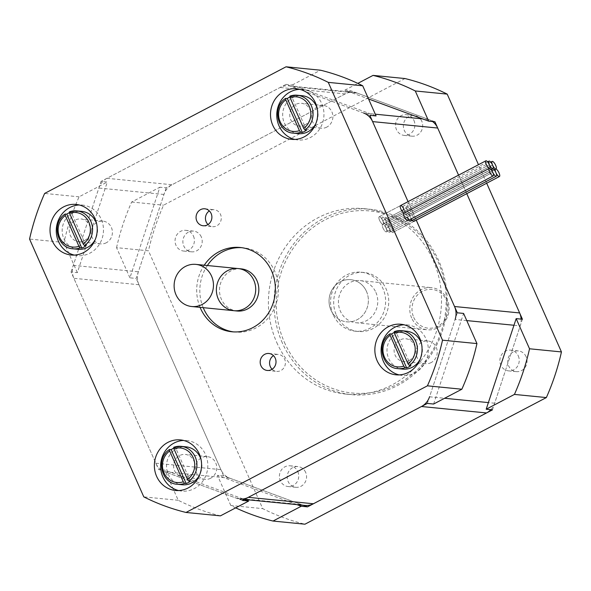 <?xml version="1.0" encoding="UTF-8"?>
<svg xmlns="http://www.w3.org/2000/svg" width="591" height="591" viewBox="0 0 591 591"><rect width="100%" height="100%" fill="white"/><g stroke="black" fill="none" stroke-linecap="round" stroke-linejoin="round"><path stroke-width="0.44" stroke-dasharray="2.96 2.22" d="M432.516 121.51A16.94 15.728 -84.4 0 0 428.763 119.478L357.215 93.09A16.94 15.728 -84.4 0 0 353.581 92.255A16.94 15.728 -84.4 0 0 345.181 93.917L172.04 184.739A16.94 15.728 -84.4 0 0 163.958 194.461L138.375 271.808A16.94 15.728 -84.4 0 0 138.966 284.736L220.908 469.646A16.94 15.728 -84.4 0 0 229.833 478.2L301.388 504.588A16.94 15.728 -84.4 0 0 305.022 505.431M242.428 500.422L158.602 469.505L164.859 470.118L244.319 499.432L239.924 498.996A16.94 15.728 95.6 0 1 236.289 498.161L164.734 471.766A16.94 15.728 95.6 0 1 155.81 463.211L73.868 278.302A16.94 15.728 95.6 0 1 73.277 265.374L98.86 188.027A16.94 15.728 95.6 0 1 106.949 178.305L280.09 87.483A16.94 15.728 95.6 0 1 288.482 85.821A16.94 15.728 95.6 0 1 292.117 86.655L363.672 113.051L375.3 114.196M466.757 320.588L455.129 319.443L429.546 396.783L444.602 398.275M408.063 201.634L416.271 220.155L408.063 201.634M490.818 409.689A16.94 15.728 -84.4 0 0 494.645 403.217L520.228 325.87A16.94 15.728 -84.4 0 0 521.114 319.11M466.772 193.663L458.564 175.143L466.772 193.663M296.896 504.625L217.436 475.319L223.694 475.932L303.153 505.246M492.451 409.851L522.422 319.236M434.902 121.746L351.076 90.822L344.819 90.209L368.548 98.956M166.152 187.827L136.181 278.442L129.917 277.822L159.888 187.207L166.152 187.827L351.076 90.822M223.694 475.932L136.181 278.442M129.917 277.822L116.553 247.659L148.474 250.813L262.722 508.629A228.643 212.295 -84.4 0 0 304.949 524.202M235.698 507.854A228.643 212.295 95.6 0 1 230.8 505.475L262.722 508.629M230.8 505.475L217.436 475.319M116.553 247.659A228.643 212.295 95.6 0 1 131.653 202.019L159.888 187.207M344.819 90.209L357.806 83.39M404.983 78.544L163.574 205.173A228.643 212.295 -84.4 0 0 148.474 250.813M131.653 202.019L163.574 205.173M284.404 342.285A91.457 84.919 -84.4 0 0 431.112 352.893A91.457 84.919 -84.4 0 0 368.149 210.802A91.457 84.919 -84.4 0 0 284.404 342.285M282.358 342.972A93.149 86.493 95.6 0 1 290.018 249.151A93.149 86.493 95.6 0 1 369.752 209.229A93.149 86.493 95.6 0 1 446.67 310.438A93.149 86.493 95.6 0 1 351.438 394.633A93.149 86.493 95.6 0 1 282.358 342.972M276.728 342.418A93.149 86.493 -84.4 0 0 345.801 394.079A93.149 86.493 -84.4 0 0 441.034 309.876A93.149 86.493 -84.4 0 0 364.122 208.675A93.149 86.493 -84.4 0 0 284.382 248.589A93.149 86.493 -84.4 0 0 276.728 342.418M336.331 315.055A29.639 27.518 -84.4 0 0 358.309 331.492A29.639 27.518 -84.4 0 0 388.605 304.705A29.639 27.518 -84.4 0 0 364.137 272.495A29.639 27.518 -84.4 0 0 338.769 285.194A29.639 27.518 -84.4 0 0 336.331 315.055M333.198 314.744A29.639 27.518 95.6 0 1 335.636 284.892A29.639 27.518 95.6 0 1 361.012 272.185A29.639 27.518 95.6 0 1 385.48 304.395A29.639 27.518 95.6 0 1 355.176 331.182A29.639 27.518 95.6 0 1 333.198 314.744M375.876 292.36A21.173 19.658 95.6 0 1 374.133 313.681A21.173 19.658 95.6 0 1 356.011 322.752A21.173 19.658 95.6 0 1 338.532 299.748A21.173 19.658 95.6 0 1 360.178 280.614A21.173 19.658 95.6 0 1 375.876 292.36M366.486 291.429A21.173 19.658 95.6 0 1 364.743 312.75A21.173 19.658 95.6 0 1 346.622 321.822A21.173 19.658 95.6 0 1 330.923 310.083A21.173 19.658 95.6 0 1 332.667 288.763A21.173 19.658 95.6 0 1 350.788 279.691A21.173 19.658 95.6 0 1 366.486 291.429M518.3 355.922A10.409 9.67 95.6 0 1 517.443 366.413A10.409 9.67 95.6 0 1 508.533 370.875A10.409 9.67 95.6 0 1 500.813 365.098A10.409 9.67 95.6 0 1 501.67 354.607A10.409 9.67 95.6 0 1 510.58 350.145A10.409 9.67 95.6 0 1 518.3 355.922M526.123 356.698A10.409 9.67 -84.4 0 0 518.403 350.921A10.409 9.67 -84.4 0 0 507.758 360.333A10.409 9.67 -84.4 0 0 516.357 371.643A10.409 9.67 -84.4 0 0 525.266 367.181A10.409 9.67 -84.4 0 0 526.123 356.698M297.812 471.581A10.409 9.67 95.6 0 1 296.955 482.064A10.409 9.67 95.6 0 1 288.046 486.526A10.409 9.67 95.6 0 1 280.326 480.756A10.409 9.67 95.6 0 1 281.183 470.266A10.409 9.67 95.6 0 1 290.092 465.804A10.409 9.67 95.6 0 1 297.812 471.581M305.636 472.349A10.409 9.67 -84.4 0 0 297.916 466.58A10.409 9.67 -84.4 0 0 287.27 475.991A10.409 9.67 -84.4 0 0 295.869 487.302A10.409 9.67 -84.4 0 0 304.779 482.84A10.409 9.67 -84.4 0 0 305.636 472.349M413.951 120.446A10.409 9.67 95.6 0 1 413.102 130.936A10.409 9.67 95.6 0 1 404.185 135.398A10.409 9.67 95.6 0 1 396.465 129.621A10.409 9.67 95.6 0 1 397.322 119.138A10.409 9.67 95.6 0 1 406.231 114.676A10.409 9.67 95.6 0 1 413.951 120.446M421.782 121.221A10.409 9.67 -84.4 0 0 414.055 115.452A10.409 9.67 -84.4 0 0 403.417 124.856A10.409 9.67 -84.4 0 0 412.008 136.174A10.409 9.67 -84.4 0 0 420.925 131.712A10.409 9.67 -84.4 0 0 421.782 121.221M193.464 236.105A10.409 9.67 95.6 0 1 192.607 246.595A10.409 9.67 95.6 0 1 183.698 251.057A10.409 9.67 95.6 0 1 175.978 245.28A10.409 9.67 95.6 0 1 176.835 234.797A10.409 9.67 95.6 0 1 185.744 230.335A10.409 9.67 95.6 0 1 193.464 236.105M201.287 236.88A10.409 9.67 -84.4 0 0 193.567 231.103A10.409 9.67 -84.4 0 0 182.922 240.515A10.409 9.67 -84.4 0 0 191.521 251.825A10.409 9.67 -84.4 0 0 200.43 247.363A10.409 9.67 -84.4 0 0 201.287 236.88M486.688 183.217L478.481 164.697M413.715 317.374A19.481 18.085 -84.4 0 0 444.957 319.635A19.481 18.085 -84.4 0 0 431.548 289.376A19.481 18.085 -84.4 0 0 413.715 317.374M411.668 318.061A21.173 19.658 95.6 0 1 413.405 296.741A21.173 19.658 95.6 0 1 431.533 287.662A21.173 19.658 95.6 0 1 449.012 310.667A21.173 19.658 95.6 0 1 427.367 329.8A21.173 19.658 95.6 0 1 411.668 318.061M330.923 310.083A21.173 19.658 -84.4 0 0 346.622 321.822A21.173 19.658 -84.4 0 0 368.267 302.688A21.173 19.658 -84.4 0 0 350.788 279.691A21.173 19.658 -84.4 0 0 332.667 288.763A21.173 19.658 -84.4 0 0 330.923 310.083M409.194 219.963A4.233 1.345 -117.7 0 1 407.428 217.082A4.233 1.345 -117.7 0 1 407.007 213.499A4.233 1.345 -117.7 0 1 407.31 213.44L385.967 224.632L407.31 213.44A4.233 1.345 -117.7 0 1 404.059 209.487A4.233 1.345 -117.7 0 1 403.638 205.904A4.233 1.345 -117.7 0 1 407.192 209.798L385.849 220.99A4.233 1.345 62.3 0 0 389.1 224.942A4.233 1.345 62.3 0 0 388.819 224.994A4.233 1.345 62.3 0 0 389.218 228.584A4.233 1.345 62.3 0 0 392.749 232.492A4.233 1.345 62.3 0 0 392.165 228.503A4.233 1.345 62.3 0 0 389.1 224.942L495.79 168.982L389.1 224.942A4.233 1.345 62.3 0 0 389.38 224.898A4.233 1.345 62.3 0 0 388.605 220.524A4.233 1.345 62.3 0 0 385.45 217.392A4.233 1.345 62.3 0 0 385.849 220.99A4.233 1.345 62.3 0 0 382.318 217.089A4.233 1.345 62.3 0 0 382.724 220.679L489.407 164.719L382.724 220.679A4.233 1.345 62.3 0 0 385.967 224.632A4.233 1.345 62.3 0 0 385.687 224.683A4.233 1.345 62.3 0 0 386.086 228.274L492.776 172.313L386.086 228.274A4.233 1.345 62.3 0 0 382.842 224.321A4.233 1.345 62.3 0 0 383.138 224.27A4.233 1.345 62.3 0 0 382.724 220.679A4.233 1.345 62.3 0 0 379.171 216.786A4.233 1.345 62.3 0 0 379.784 220.79A4.233 1.345 62.3 0 0 382.842 224.321A4.233 1.345 62.3 0 0 382.54 224.381A4.233 1.345 62.3 0 0 383.36 228.798A4.233 1.345 62.3 0 0 386.507 231.864A4.233 1.345 62.3 0 0 386.086 228.274A4.233 1.345 62.3 0 0 389.617 232.182A4.233 1.345 62.3 0 0 389.218 228.584A4.233 1.345 62.3 0 0 385.967 224.632A4.233 1.345 62.3 0 0 386.255 224.587A4.233 1.345 62.3 0 0 385.849 220.99L492.539 165.029L385.849 220.99A4.233 1.345 62.3 0 0 382.303 217.096A4.233 1.345 62.3 0 0 382.724 220.679A4.233 1.345 62.3 0 0 385.967 224.632A4.233 1.345 62.3 0 0 385.672 224.691A4.233 1.345 62.3 0 0 386.086 228.274A4.233 1.345 62.3 0 0 389.639 232.174A4.233 1.345 62.3 0 0 389.218 228.584A4.233 1.345 62.3 0 0 392.764 232.485A4.233 1.345 62.3 0 0 392.151 228.481A4.233 1.345 62.3 0 0 389.1 224.942A4.233 1.345 62.3 0 0 388.797 225.001A4.233 1.345 62.3 0 0 389.218 228.584A4.233 1.345 62.3 0 0 385.967 224.632A4.233 1.345 62.3 0 0 386.27 224.58A4.233 1.345 62.3 0 0 385.849 220.99A4.233 1.345 62.3 0 0 389.1 224.942A4.233 1.345 62.3 0 0 389.403 224.883A4.233 1.345 62.3 0 0 388.575 220.465A4.233 1.345 62.3 0 0 385.435 217.407A4.233 1.345 62.3 0 0 385.849 220.99L407.192 209.798A4.233 1.345 -117.7 0 1 406.771 206.215A4.233 1.345 -117.7 0 1 409.918 209.273A4.233 1.345 -117.7 0 1 410.738 213.691A4.233 1.345 -117.7 0 1 410.435 213.75A4.233 1.345 -117.7 0 1 407.192 209.798A4.233 1.345 -117.7 0 1 407.605 213.381A4.233 1.345 -117.7 0 1 407.31 213.44A4.233 1.345 -117.7 0 1 410.553 217.392A4.233 1.345 -117.7 0 1 410.139 213.809A4.233 1.345 -117.7 0 1 410.435 213.75A4.233 1.345 -117.7 0 1 413.493 217.289A4.233 1.345 -117.7 0 1 414.106 221.293M412.326 220.273A4.233 1.345 -117.7 0 1 410.553 217.392L389.218 228.584L410.553 217.392A4.233 1.345 -117.7 0 1 411.114 218.958M382.724 220.679L401.732 210.706L382.724 220.679A4.233 1.345 62.3 0 0 379.193 216.779A4.233 1.345 62.3 0 0 379.777 220.761A4.233 1.345 62.3 0 0 382.842 224.321L403.69 213.388L382.842 224.321A4.233 1.345 62.3 0 0 382.554 224.373A4.233 1.345 62.3 0 0 383.337 228.747A4.233 1.345 62.3 0 0 386.492 231.871A4.233 1.345 62.3 0 0 386.086 228.274L405.101 218.308L386.086 228.274A4.233 1.345 62.3 0 0 382.842 224.321A4.233 1.345 62.3 0 0 383.123 224.277A4.233 1.345 62.3 0 0 382.724 220.679M404.059 209.487A4.233 1.345 -117.7 0 1 404.48 213.078A4.233 1.345 -117.7 0 1 404.178 213.129A4.233 1.345 -117.7 0 1 404.037 213.107M404.178 213.129A4.233 1.345 -117.7 0 1 407.428 217.082M71.083 272.008L101.054 181.393L107.311 182.013L77.34 272.628L71.083 272.008L158.602 469.505M376.068 115.932L292.242 85.008L285.978 84.395L369.811 115.311M457.323 312.809L427.352 403.424M433.609 404.037L463.588 313.422M285.978 84.395L101.054 181.393M210.677 478.23A11.436 10.616 95.6 0 1 205.011 479.353A11.436 10.616 95.6 0 1 195.569 466.927A11.436 10.616 95.6 0 1 207.256 456.599A11.436 10.616 95.6 0 1 216.609 465.9A11.436 10.616 95.6 0 1 210.677 478.23M106.328 242.753A11.436 10.616 95.6 0 1 100.662 243.876A11.436 10.616 95.6 0 1 91.221 231.458A11.436 10.616 95.6 0 1 102.908 221.123A11.436 10.616 95.6 0 1 112.26 230.424A11.436 10.616 95.6 0 1 106.328 242.753M431.164 362.571A11.436 10.616 95.6 0 1 425.498 363.694A11.436 10.616 95.6 0 1 416.057 351.276A11.436 10.616 95.6 0 1 427.744 340.941A11.436 10.616 95.6 0 1 437.096 350.241A11.436 10.616 95.6 0 1 431.164 362.571M326.816 127.095A11.436 10.616 95.6 0 1 321.149 128.217A11.436 10.616 95.6 0 1 311.708 115.799A11.436 10.616 95.6 0 1 323.395 105.464A11.436 10.616 95.6 0 1 332.748 114.765A11.436 10.616 95.6 0 1 326.816 127.095M77.34 272.628L63.976 242.465A228.643 212.295 95.6 0 1 79.076 196.825L107.311 182.013M79.076 196.825L44.643 193.427M292.242 85.008L320.477 70.196M220.443 515.854A228.643 212.295 95.6 0 1 178.223 500.282L164.859 470.118M178.223 500.282L143.798 496.883M63.976 242.465L29.55 239.067M241.246 268.868A21.173 19.658 -84.4 0 0 230.749 270.944A21.173 19.658 -84.4 0 0 219.771 293.771A21.173 19.658 -84.4 0 0 237.087 311.006M207.367 265.522A42.345 39.316 -84.4 0 0 203.201 307.652M233.445 331.883A42.345 39.316 -84.4 0 0 235.004 332.068A42.345 39.316 -84.4 0 0 278.287 293.801A42.345 39.316 -84.4 0 0 243.329 247.799A42.345 39.316 -84.4 0 0 241.763 247.673M200.076 307.35A42.345 39.316 95.6 0 1 204.235 265.211M294.761 139.424A25.406 23.588 -84.4 0 0 297.871 139.964A25.406 23.588 -84.4 0 0 323.838 116.996A25.406 23.588 -84.4 0 0 302.865 89.396A25.406 23.588 -84.4 0 0 299.711 89.315M304.912 124.93A11.436 10.616 -84.4 0 0 310.836 112.608A11.436 10.616 -84.4 0 0 301.491 103.299A11.436 10.616 -84.4 0 0 289.804 113.635A11.436 10.616 -84.4 0 0 299.245 126.053A11.436 10.616 -84.4 0 0 304.912 124.93M399.11 374.901A25.406 23.588 -84.4 0 0 402.22 375.433A25.406 23.588 -84.4 0 0 428.187 352.472A25.406 23.588 -84.4 0 0 407.214 324.873A25.406 23.588 -84.4 0 0 404.059 324.784M409.26 360.407A11.436 10.616 -84.4 0 0 415.185 348.077A11.436 10.616 -84.4 0 0 405.84 338.776A11.436 10.616 -84.4 0 0 394.153 349.111A11.436 10.616 -84.4 0 0 403.594 361.529A11.436 10.616 -84.4 0 0 409.26 360.407M74.274 255.083A25.406 23.588 -84.4 0 0 77.384 255.615A25.406 23.588 -84.4 0 0 103.351 232.655A25.406 23.588 -84.4 0 0 82.378 205.055A25.406 23.588 -84.4 0 0 79.224 204.966M84.424 240.589A11.436 10.616 -84.4 0 0 90.349 228.259A11.436 10.616 -84.4 0 0 81.004 218.958A11.436 10.616 -84.4 0 0 69.317 229.293A11.436 10.616 -84.4 0 0 78.751 241.712A11.436 10.616 -84.4 0 0 84.424 240.589M178.622 490.56A25.406 23.588 -84.4 0 0 181.733 491.091A25.406 23.588 -84.4 0 0 207.7 468.124A25.406 23.588 -84.4 0 0 186.726 440.524A25.406 23.588 -84.4 0 0 183.572 440.443M188.773 476.065A11.436 10.616 -84.4 0 0 194.698 463.736A11.436 10.616 -84.4 0 0 185.352 454.435A11.436 10.616 -84.4 0 0 173.665 464.762A11.436 10.616 -84.4 0 0 183.099 477.188A11.436 10.616 -84.4 0 0 188.773 476.065M207.995 224.55A8.525 7.912 -84.4 0 0 212.524 226.685A8.525 7.912 -84.4 0 0 216.749 225.843A8.525 7.912 -84.4 0 0 221.174 216.653A8.525 7.912 -84.4 0 0 214.201 209.716A8.525 7.912 -84.4 0 0 209.975 210.559A8.525 7.912 -84.4 0 0 209.34 210.928M272.119 369.249A8.525 7.912 -84.4 0 0 276.647 371.384A8.525 7.912 -84.4 0 0 280.873 370.55A8.525 7.912 -84.4 0 0 285.298 361.36A8.525 7.912 -84.4 0 0 278.324 354.423A8.525 7.912 -84.4 0 0 274.098 355.257A8.525 7.912 -84.4 0 0 273.463 355.627M86.072 245.812L71.06 211.94L69.502 211.785M69.339 212.664A19.052 17.693 95.6 0 1 71.06 211.94M78.005 249.299A19.052 17.693 95.6 0 1 63.872 238.727A19.052 17.693 95.6 0 1 74.503 212.28A19.052 17.693 95.6 0 1 81.75 211.371M96.754 224.321A19.052 17.693 95.6 0 1 95.254 239.532M190.42 481.288L175.409 447.409L173.843 447.254M173.688 448.141A19.052 17.693 95.6 0 1 175.409 447.409M182.353 484.768A19.052 17.693 95.6 0 1 168.221 474.204A19.052 17.693 95.6 0 1 178.851 447.749A19.052 17.693 95.6 0 1 186.099 446.848M201.103 459.798A19.052 17.693 95.6 0 1 199.603 475.009M410.915 365.63L395.896 331.758L394.337 331.603M394.175 332.482A19.052 17.693 95.6 0 1 395.896 331.758M402.84 369.116A19.052 17.693 95.6 0 1 388.708 358.545A19.052 17.693 95.6 0 1 399.339 332.098A19.052 17.693 95.6 0 1 406.586 331.189M421.59 344.139A19.052 17.693 95.6 0 1 420.09 359.35M306.566 130.16L291.555 96.281L289.989 96.126M289.826 97.005A19.052 17.693 95.6 0 1 291.555 96.281M298.492 133.64A19.052 17.693 95.6 0 1 284.367 123.076A19.052 17.693 95.6 0 1 294.998 96.621A19.052 17.693 95.6 0 1 302.237 95.72M317.249 108.67A19.052 17.693 95.6 0 1 315.742 123.874M489.525 168.361L382.842 224.321L489.525 168.361M233.955 310.696A21.173 19.658 95.6 0 1 218.256 298.95A21.173 19.658 95.6 0 1 220 277.63A21.173 19.658 95.6 0 1 238.121 268.558M428.763 119.478L422.506 118.865M292.117 86.655L357.215 93.09M345.181 93.917L280.09 87.483M513.971 325.257L520.228 325.87M494.645 403.217L488.388 402.597M138.966 284.736L73.868 278.302M73.277 265.374L138.375 271.808M163.958 194.461L98.86 188.027M106.949 178.305L172.04 184.739M229.833 478.2L164.734 471.766M155.81 463.211L220.908 469.646M236.289 498.161L301.388 504.588M65.232 214.023A19.052 17.693 -84.4 0 0 57.652 234.538A19.052 17.693 -84.4 0 0 72.996 248.804M169.58 449.492A19.052 17.693 -84.4 0 0 162 470.015A19.052 17.693 -84.4 0 0 177.344 484.273M390.067 333.841A19.052 17.693 -84.4 0 0 382.488 354.356A19.052 17.693 -84.4 0 0 397.832 368.621M285.719 98.365A19.052 17.693 -84.4 0 0 278.139 118.887A19.052 17.693 -84.4 0 0 293.483 133.145M353.581 92.255L288.482 85.821M345.801 394.079L351.438 394.633M364.122 208.675L369.752 209.229M358.309 331.492L355.176 331.182M364.137 272.495L361.005 272.185M356.011 322.752L427.367 329.8M360.178 280.614L431.533 287.662M518.403 350.921L510.58 350.145M516.357 371.643L508.533 370.875M297.916 466.58L290.092 465.804M295.869 487.302L288.046 486.526M414.055 115.452L406.231 114.676M412.008 136.174L404.185 135.398M193.567 231.103L185.744 230.335M191.521 251.825L183.698 251.057M495.93 169.004L410.723 213.706M490.766 162.148L406.785 206.2M494.135 169.75L410.154 213.802M487.641 161.838L403.66 205.897M414.084 221.3L392.749 232.492L414.084 221.3M407.591 213.395L492.798 168.701M491.003 169.44L407.022 213.491M379.193 216.779L400.528 205.587L379.193 216.779M410.959 220.99L389.617 232.182L410.959 220.99M404.458 213.085L489.666 168.391M407.827 220.679L386.492 231.871L407.827 220.679M403.897 213.181L382.554 224.373L403.897 213.181M231.871 331.765L235.004 332.068M240.197 247.489L243.329 247.799M296.608 88.776L302.865 89.396M291.607 139.343L297.871 139.964M321.149 128.217L299.245 126.053M323.395 105.464L301.491 103.299M400.949 324.252L407.214 324.873M395.955 374.812L402.22 375.433M425.498 363.694L403.587 361.529M427.744 340.941L405.84 338.776M76.113 204.434L82.378 205.055M71.119 255.002L77.384 255.615M100.662 243.876L78.751 241.712M102.908 221.123L81.004 218.958M180.462 439.911L186.726 440.524M175.468 490.471L181.725 491.091M205.011 479.353L183.099 477.188M207.256 456.599L185.352 454.435M204.811 208.793L214.201 209.716M203.134 225.755L212.524 226.685M268.935 353.492L278.324 354.423M267.258 370.461L276.647 371.384"/><path stroke-width="0.89" d="M368.548 98.956L428.645 121.125L434.902 121.746L458.564 175.143L437.695 128.04A16.94 15.728 -84.4 0 0 432.516 121.51M363.672 113.051A16.94 15.728 95.6 0 1 372.596 121.606L408.063 201.634L369.811 115.311L376.068 115.932L362.704 85.769L328.278 82.371L442.526 340.187A228.643 212.295 95.6 0 1 427.426 385.827L186.017 512.456A228.643 212.295 95.6 0 1 143.798 496.883L29.55 239.067A228.643 212.295 95.6 0 1 44.643 193.427L286.051 66.798A228.643 212.295 95.6 0 1 328.278 82.371M429.546 396.783A16.94 15.728 95.6 0 1 421.464 406.512L248.323 497.334A16.94 15.728 95.6 0 1 239.924 498.996M421.464 406.512L486.556 412.946L313.415 503.761A16.94 15.728 -84.4 0 1 305.022 505.431L244.319 499.432L248.685 501.042L242.428 500.422L427.352 403.424L433.609 404.037L461.852 389.225A228.643 212.295 95.6 0 0 476.952 343.585L463.588 313.422L457.323 312.809L416.271 220.155L454.538 306.515A16.94 15.728 95.6 0 1 455.129 319.443M521.114 319.11A16.94 15.728 -84.4 0 0 519.637 312.942L466.772 193.663L522.422 319.236L516.165 318.623L486.194 409.231L492.451 409.851L307.527 506.856L301.262 506.236L296.896 504.625M486.556 412.946A16.94 15.728 -84.4 0 0 490.818 409.689M303.153 505.246L307.527 506.856M357.806 83.39L373.054 75.389A228.643 212.295 95.6 0 1 415.281 90.962L428.645 121.125M516.165 318.623L529.529 348.779A228.643 212.295 95.6 0 1 514.429 394.419L486.194 409.231M301.262 506.236L273.027 521.048A228.643 212.295 95.6 0 1 235.698 507.854M373.054 75.389L404.983 78.544A228.643 212.295 -84.4 0 1 447.202 94.117L478.481 164.697M273.027 521.048L304.949 524.202L546.357 397.573A228.643 212.295 -84.4 0 0 561.45 351.933L486.688 183.217M514.429 394.419L546.357 397.573M529.529 348.779L561.45 351.933M415.281 90.962L447.202 94.117M401.732 210.706L404.059 209.487L401.732 210.706M414.106 221.293A4.233 1.345 -117.7 0 1 412.326 220.273M407.428 217.082L405.101 218.308L407.428 217.082A4.233 1.345 -117.7 0 1 407.842 220.672A4.233 1.345 -117.7 0 1 404.702 217.606A4.233 1.345 -117.7 0 1 403.875 213.188A4.233 1.345 -117.7 0 1 404.178 213.129L403.69 213.388L404.178 213.129M404.037 213.107A4.233 1.345 -117.7 0 1 401.045 209.436A4.233 1.345 -117.7 0 1 400.513 205.594A4.233 1.345 -117.7 0 1 404.059 209.487M411.114 218.958A4.233 1.345 -117.7 0 1 410.974 220.982A4.233 1.345 -117.7 0 1 409.194 219.963M362.704 85.769A228.643 212.295 95.6 0 0 320.477 70.196L286.051 66.798M248.685 501.042L220.443 515.854L186.017 512.456M237.087 311.006A21.173 19.658 -84.4 0 0 258.725 291.865A21.173 19.658 -84.4 0 0 241.246 268.868L238.121 268.558A21.173 19.658 -84.4 0 0 227.624 270.634A21.173 19.658 -84.4 0 0 216.638 293.468A21.173 19.658 -84.4 0 0 233.955 310.696A21.173 19.658 -84.4 0 0 255.6 291.555A21.173 19.658 -84.4 0 0 238.121 268.558A21.173 19.658 95.6 0 1 255.6 291.555A21.173 19.658 95.6 0 1 233.955 310.696L237.087 311.006M241.763 247.673A42.345 39.316 -84.4 0 0 222.334 251.958A42.345 39.316 -84.4 0 0 207.367 265.522M203.201 307.652A42.345 39.316 -84.4 0 0 233.445 331.883M204.235 265.211A42.345 39.316 95.6 0 1 219.209 251.648A42.345 39.316 95.6 0 1 240.197 247.489A42.345 39.316 95.6 0 1 275.162 293.491A42.345 39.316 95.6 0 1 231.871 331.765A42.345 39.316 95.6 0 1 200.076 307.35M264.709 354.334A8.525 7.912 95.6 0 1 268.935 353.492A8.525 7.912 95.6 0 1 275.975 362.756A8.525 7.912 95.6 0 1 267.258 370.461A8.525 7.912 95.6 0 1 260.291 363.524A8.525 7.912 95.6 0 1 264.709 354.334M200.585 209.628A8.525 7.912 95.6 0 1 204.811 208.793A8.525 7.912 95.6 0 1 211.851 218.049A8.525 7.912 95.6 0 1 203.141 225.755A8.525 7.912 95.6 0 1 196.168 218.818A8.525 7.912 95.6 0 1 200.585 209.628M167.866 442.4A25.406 23.588 95.6 0 1 180.462 439.911A25.406 23.588 95.6 0 1 201.442 467.511A25.406 23.588 95.6 0 1 175.468 490.471A25.406 23.588 95.6 0 1 154.694 469.801A25.406 23.588 95.6 0 1 167.866 442.4M63.518 206.931A25.406 23.588 95.6 0 1 76.113 204.434A25.406 23.588 95.6 0 1 97.094 232.034A25.406 23.588 95.6 0 1 71.119 255.002A25.406 23.588 95.6 0 1 50.346 234.324A25.406 23.588 95.6 0 1 63.518 206.931M388.353 326.749A25.406 23.588 95.6 0 1 400.949 324.252A25.406 23.588 95.6 0 1 421.93 351.852A25.406 23.588 95.6 0 1 395.955 374.812A25.406 23.588 95.6 0 1 375.182 354.142A25.406 23.588 95.6 0 1 388.353 326.749M284.012 91.273A25.406 23.588 95.6 0 1 296.608 88.776A25.406 23.588 95.6 0 1 317.581 116.375A25.406 23.588 95.6 0 1 291.614 139.343A25.406 23.588 95.6 0 1 270.833 118.673A25.406 23.588 95.6 0 1 284.012 91.273M299.711 89.315A25.406 23.588 -84.4 0 0 290.27 91.893A25.406 23.588 -84.4 0 0 276.884 117.609A25.406 23.588 -84.4 0 0 294.761 139.424M404.059 324.784A25.406 23.588 -84.4 0 0 394.618 327.362A25.406 23.588 -84.4 0 0 381.232 353.086A25.406 23.588 -84.4 0 0 399.11 374.901M79.224 204.966A25.406 23.588 -84.4 0 0 69.782 207.544A25.406 23.588 -84.4 0 0 56.389 233.268A25.406 23.588 -84.4 0 0 74.274 255.083M183.572 440.443A25.406 23.588 -84.4 0 0 174.131 443.021A25.406 23.588 -84.4 0 0 160.737 468.737A25.406 23.588 -84.4 0 0 178.622 490.56M209.34 210.928A8.525 7.912 -84.4 0 0 207.995 224.55M273.463 355.627A8.525 7.912 -84.4 0 0 272.119 369.249M476.952 343.585L442.526 340.187M461.852 389.225L427.426 385.827M81.809 248.05L80.243 247.895L78.935 246.299L65.283 215.493L65.232 214.023L66.798 214.178L81.809 248.05A19.052 17.693 95.6 0 0 86.072 245.812L84.513 245.657A19.052 17.693 -84.4 0 0 92.093 225.141A19.052 17.693 -84.4 0 0 76.741 210.876A19.052 17.693 -84.4 0 0 69.502 211.785L69.413 211.792M95.254 239.532A19.052 17.693 95.6 0 1 78.005 249.299L72.996 248.804C56.943 248.227 51.107 222.918 65.076 214.068L65.232 214.023M69.502 211.785L69.553 213.255L83.205 244.061L84.513 245.657M66.798 214.178A19.052 17.693 95.6 0 1 69.339 212.664M69.428 211.785L76.741 210.876L81.75 211.371A19.052 17.693 95.6 0 1 96.754 224.321M186.158 483.527L184.591 483.372L183.284 481.776L169.632 450.97L169.58 449.492L171.146 449.648L186.158 483.527A19.052 17.693 95.6 0 0 190.42 481.288L188.861 481.133A19.052 17.693 -84.4 0 0 196.434 460.611A19.052 17.693 -84.4 0 0 181.09 446.353A19.052 17.693 -84.4 0 0 173.843 447.254L173.754 447.269M199.603 475.009A19.052 17.693 95.6 0 1 182.353 484.768L177.344 484.273C161.291 483.704 155.455 458.394 169.418 449.544L169.58 449.492M173.843 447.254L173.902 448.732L187.554 479.537L188.861 481.133M171.146 449.648A19.052 17.693 95.6 0 1 173.688 448.141M173.776 447.261L181.09 446.353L186.099 446.848A19.052 17.693 95.6 0 1 201.103 459.798M406.645 367.868L405.079 367.713L403.771 366.117L390.119 335.311L390.067 333.841L391.634 333.996L406.645 367.868A19.052 17.693 95.6 0 0 410.915 365.63L409.349 365.474A19.052 17.693 -84.4 0 0 416.928 344.959A19.052 17.693 -84.4 0 0 401.577 330.694A19.052 17.693 -84.4 0 0 394.337 331.603L394.249 331.61M394.337 331.603L394.389 333.073L408.041 363.879L409.349 365.474M391.634 333.996A19.052 17.693 95.6 0 1 394.175 332.482M394.263 331.603L401.577 330.694L406.586 331.189A19.052 17.693 95.6 0 1 421.59 344.139M420.09 359.35A19.052 17.693 95.6 0 1 402.84 369.116L397.832 368.621A19.052 17.693 -84.4 0 0 405.079 367.713M302.296 132.399L300.73 132.244L299.423 130.648L285.771 99.835L285.719 98.365L287.285 98.52L302.296 132.399A19.052 17.693 95.6 0 0 306.566 130.16L305 130.005A19.052 17.693 -84.4 0 0 312.58 109.483A19.052 17.693 -84.4 0 0 297.236 95.225A19.052 17.693 -84.4 0 0 289.989 96.126L289.9 96.134M289.989 96.126L290.041 97.596L303.693 128.41L305 130.005M287.285 98.52A19.052 17.693 95.6 0 1 289.826 97.005M289.915 96.126L297.236 95.225L302.237 95.72A19.052 17.693 95.6 0 1 317.249 108.67M315.742 123.874A19.052 17.693 95.6 0 1 298.492 133.64L293.483 133.145A19.052 17.693 -84.4 0 0 300.73 132.244M492.776 172.313A4.233 1.345 62.3 0 0 496.307 176.221A4.233 1.345 62.3 0 0 495.908 172.624A4.233 1.345 62.3 0 0 492.658 168.671A4.233 1.345 62.3 0 0 492.377 168.716A4.233 1.345 62.3 0 0 492.776 172.313A4.233 1.345 62.3 0 0 489.525 168.361A4.233 1.345 62.3 0 0 489.245 168.413A4.233 1.345 62.3 0 0 490.02 172.786A4.233 1.345 62.3 0 0 493.175 175.911A4.233 1.345 62.3 0 0 492.776 172.313M489.407 164.719A4.233 1.345 62.3 0 0 492.658 168.671A4.233 1.345 62.3 0 0 492.938 168.62A4.233 1.345 62.3 0 0 492.539 165.029A4.233 1.345 62.3 0 0 489.008 161.121A4.233 1.345 62.3 0 0 489.407 164.719A4.233 1.345 62.3 0 0 485.876 160.811A4.233 1.345 62.3 0 0 486.459 164.8A4.233 1.345 62.3 0 0 489.525 168.361A4.233 1.345 62.3 0 0 489.813 168.317A4.233 1.345 62.3 0 0 489.407 164.719M495.79 168.982A4.233 1.345 62.3 0 0 495.502 169.026A4.233 1.345 62.3 0 0 495.908 172.624A4.233 1.345 62.3 0 0 499.439 176.524A4.233 1.345 62.3 0 0 498.856 172.542A4.233 1.345 62.3 0 0 495.79 168.982A4.233 1.345 62.3 0 0 496.071 168.93A4.233 1.345 62.3 0 0 495.295 164.557A4.233 1.345 62.3 0 0 492.14 161.432A4.233 1.345 62.3 0 0 492.539 165.029A4.233 1.345 62.3 0 0 495.79 168.982M176.007 294.776A21.173 19.658 95.6 0 1 177.743 273.456A21.173 19.658 95.6 0 1 195.865 264.384A21.173 19.658 95.6 0 1 213.351 287.381A21.173 19.658 95.6 0 1 191.706 306.522A21.173 19.658 95.6 0 1 176.007 294.776M422.506 118.865L375.3 114.196M372.596 121.606L437.695 128.04M519.637 312.942L454.538 306.515M466.757 320.588L513.971 325.257M488.388 402.597L444.602 398.275M313.415 503.761L248.323 497.334M69.553 213.255A17.361 16.12 95.6 0 1 88.827 222.127A17.361 16.12 95.6 0 1 83.205 244.061M78.935 246.299A17.361 16.12 95.6 0 1 59.661 237.427A17.361 16.12 95.6 0 1 65.283 215.493M72.996 248.804A19.052 17.693 -84.4 0 0 80.243 247.895M173.902 448.732A17.361 16.12 95.6 0 1 193.176 457.604A17.361 16.12 95.6 0 1 187.554 479.537M183.284 481.776A17.361 16.12 95.6 0 1 164.01 472.903A17.361 16.12 95.6 0 1 169.632 450.97M177.344 484.273A19.052 17.693 -84.4 0 0 184.591 483.372M394.389 333.073A17.361 16.12 95.6 0 1 413.663 341.945A17.361 16.12 95.6 0 1 408.041 363.879M403.771 366.117A17.361 16.12 95.6 0 1 384.497 357.245A17.361 16.12 95.6 0 1 390.119 335.311M290.041 97.596A17.361 16.12 95.6 0 1 309.315 106.476A17.361 16.12 95.6 0 1 303.693 128.41M299.423 130.648A17.361 16.12 95.6 0 1 280.156 121.768A17.361 16.12 95.6 0 1 285.771 99.835M414.084 221.3L499.439 176.524M400.528 205.587L485.876 160.811M410.959 220.99L496.307 176.221M407.827 220.679L493.175 175.911M403.897 213.181L489.245 168.413M389.912 333.885C375.942 342.736 381.779 368.045 397.832 368.621M285.564 98.416C271.594 107.266 277.43 132.576 293.483 133.145M492.377 168.716L491.003 169.44M495.502 169.026L494.135 169.75M489.008 161.121L487.641 161.838M492.14 161.432L490.766 162.148M238.121 268.558L195.865 264.384M233.955 310.696L191.706 306.522"/></g></svg>
